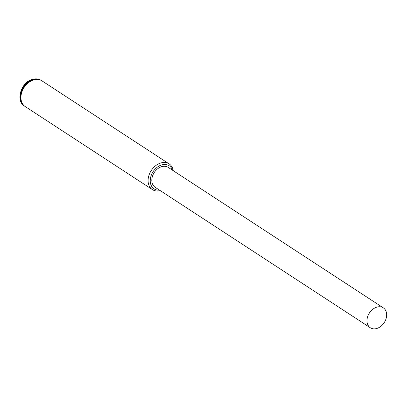 <?xml version="1.0" encoding="UTF-8"?>
<svg xmlns="http://www.w3.org/2000/svg" width="407" height="407" viewBox="0 0 407 407"><rect width="100%" height="100%" fill="white"/><g stroke="black" fill="none" stroke-linecap="round" stroke-linejoin="round"><path stroke-width="0.61" d="M366.987 320.243A11.889 8.827 123.1 0 0 370.319 327.757A11.889 8.827 123.1 0 0 380.657 326.47A11.889 8.827 123.1 0 0 386.65 315.364A11.889 8.827 123.1 0 0 383.318 307.85A11.889 8.827 123.1 0 0 372.98 309.137A11.889 8.827 123.1 0 0 366.987 320.243M383.318 307.85L168.152 167.363A11.889 8.827 123.1 0 0 157.814 168.656A11.889 8.827 123.1 0 0 151.821 179.757A11.889 8.827 123.1 0 0 155.153 187.276L370.319 327.757M172.517 170.212A13.807 10.251 123.1 0 0 162.2 164.789A13.807 10.251 123.1 0 0 150.3 179.268A13.807 10.251 123.1 0 0 159.519 190.125M160.317 190.649A15.344 11.391 -56.9 0 1 160.185 190.685A15.344 11.391 -56.9 0 1 152.406 189.606A15.344 11.391 -56.9 0 1 149.018 175.127A15.344 11.391 -56.9 0 1 161.401 162.831A15.344 11.391 -56.9 0 1 169.18 163.914A15.344 11.391 -56.9 0 1 173.321 170.737M152.406 189.606L25.244 106.578A15.344 11.391 -56.9 0 1 21.856 92.099A15.344 11.391 -56.9 0 1 34.239 79.808A15.344 11.391 -56.9 0 1 42.018 80.886L169.18 163.914M25.137 106.507A15.344 11.391 -56.9 0 1 25.025 106.436A15.344 11.391 -56.9 0 1 21.642 91.957A15.344 11.391 -56.9 0 1 34.02 79.665A15.344 11.391 -56.9 0 1 41.804 80.744A15.344 11.391 -56.9 0 1 41.911 80.815M33.593 79.385A15.344 11.391 123.1 0 0 21.21 91.677A15.344 11.391 123.1 0 0 24.598 106.156C15.145 101.028 21.205 81.471 32.947 79.243C36.116 78.495 38.924 78.907 41.372 80.464A15.344 11.391 123.1 0 0 33.593 79.385M24.598 106.156L25.025 106.436M41.372 80.464L41.804 80.744"/></g></svg>
